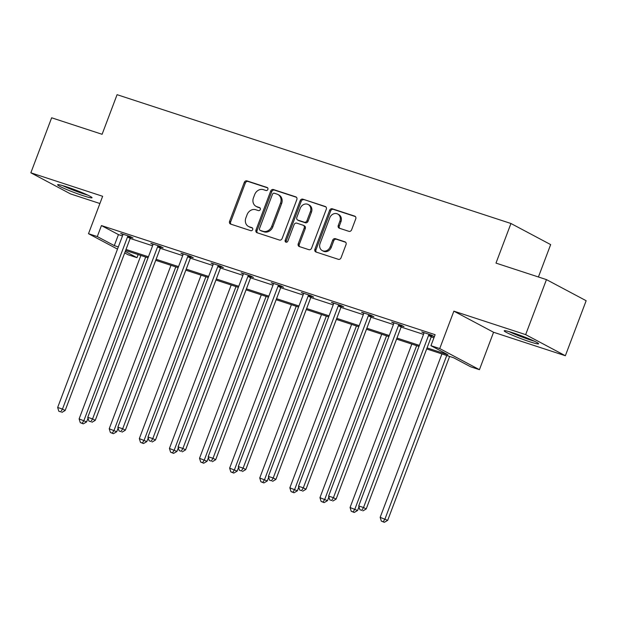 <?xml version="1.0" encoding="UTF-8"?>
<svg xmlns="http://www.w3.org/2000/svg" width="617" height="617" viewBox="0 0 617 617"><rect width="100%" height="100%" fill="white"/><g stroke="black" fill="none" stroke-linecap="round" stroke-linejoin="round"><path stroke-width="0.93" d="M267.863 189.419A1.62 1.388 -62 0 0 267.107 187.475L246.977 180.889A2.314 1.982 -62 0 0 244.27 182.431L229.578 221.318A2.314 1.982 -62 0 0 230.65 224.094L250.78 230.681A1.62 1.388 -62 0 0 251.921 227.65L249.314 226.801A7.412 6.355 -62 0 1 248.45 226.431A7.412 6.355 -62 0 1 245.867 217.909L247.093 214.67A7.412 6.355 -62 0 1 255.77 209.734L258.369 210.59A1.62 1.388 -62 0 0 259.51 207.567L256.911 206.71A7.412 6.355 -62 0 1 256.04 206.34A7.412 6.355 -62 0 1 253.456 197.818L254.682 194.579A7.412 6.355 -62 0 1 263.359 189.65L265.966 190.499A1.62 1.388 -62 0 0 267.863 189.419M529.756 341.749A18.402 1.404 20.7 0 1 512.442 335.216A18.402 1.404 20.7 0 1 504.174 330.789A18.402 1.404 20.7 0 1 513.02 332.848A18.402 1.404 20.7 0 1 530.335 339.373A18.402 1.404 20.7 0 1 538.602 343.8A18.402 1.404 20.7 0 1 529.756 341.749M83.195 195.705A18.402 1.404 20.7 0 1 65.88 189.172A18.402 1.404 20.7 0 1 57.605 184.745A18.402 1.404 20.7 0 1 66.451 186.804A18.402 1.404 20.7 0 1 83.765 193.329A18.402 1.404 20.7 0 1 92.041 197.756A18.402 1.404 20.7 0 1 83.195 195.705M565.357 355.739L525.661 334.63L453.873 311.153L493.569 332.262L565.357 355.739L586.15 300.718L546.454 279.609L495.983 263.104L510.953 223.493L117.076 94.679L102.106 134.29L51.643 117.793L30.85 172.806L70.546 193.915L99.908 203.517M546.454 279.609L525.661 334.63M348.913 231.336A2.314 1.982 -62 0 0 351.621 229.802L355.747 218.888A2.314 1.982 -62 0 0 354.667 216.112L332.316 208.801A2.314 1.982 -62 0 0 329.601 210.343L314.909 249.222A2.314 1.982 -62 0 0 315.989 252.006L338.34 259.317A2.314 1.982 -62 0 0 341.054 257.775L346.029 244.594A2.314 1.982 -62 0 0 344.957 241.818L335.386 238.686A2.314 1.982 -62 0 0 332.679 240.229L330.211 246.761A6.193 5.314 -62 0 1 322.236 250.579A6.193 5.314 -62 0 1 320.076 243.453L329.748 217.847A6.193 5.314 -62 0 1 337.723 214.037A6.193 5.314 -62 0 1 339.882 221.164L338.27 225.429A2.314 1.982 -62 0 0 339.35 228.213L348.913 231.336M117.5 249.114L88.501 233.696L102.638 196.283L30.85 172.806M88.501 233.696L97.285 236.573L114.292 245.612L118.325 246.931M427.072 347.903L447.957 354.736L430.951 345.69L435.108 334.692L101.443 225.567L97.285 236.573M430.951 345.69L439.736 348.566L479.432 369.676L470.655 366.799L453.649 357.76L426.679 348.937M453.873 311.153L439.736 348.566M296.831 199.623A2.314 1.982 -62 0 0 295.759 196.846L273.4 189.535A2.314 1.982 -62 0 0 270.693 191.077L256.001 229.956A2.314 1.982 -62 0 0 257.081 232.74L279.432 240.044A2.314 1.982 -62 0 0 282.139 238.509L296.831 199.623M302.862 199.168L325.213 206.479A2.314 1.982 -62 0 1 326.293 209.256L311.6 248.142A2.314 1.982 -62 0 1 308.886 249.684L299.322 246.553A2.314 1.982 -62 0 1 298.242 243.769L304.204 228.005A2.314 1.982 -62 0 0 303.124 225.22L296.777 223.146A2.314 1.982 -62 0 0 294.07 224.688L287.861 241.108A1.62 1.388 -62 0 1 285.208 240.237L300.147 200.71A2.314 1.982 -62 0 1 302.862 199.168L325.923 206.926M538.417 276.987L550.657 244.602L510.953 223.493M138.154 254.582L136.982 257.682L128.205 254.806L124.696 252.939M493.569 332.262L479.432 369.676M125.259 251.443L136.982 257.682M418.989 346.422L396.569 339.095M388.88 336.581L366.467 329.247M358.778 326.732L336.358 319.405M328.668 316.883L306.256 309.557M298.566 307.042L276.146 299.708M268.457 297.193L246.044 289.867M238.355 287.352L215.942 280.018M208.245 277.503L185.833 270.177M178.143 267.662L155.731 260.328M148.034 257.813L125.621 250.487M126.015 249.445L148.427 256.78M156.116 259.294L178.537 266.621M186.226 269.135L208.639 276.47M216.328 278.984L238.74 286.311M246.438 288.833L268.85 296.16M276.539 298.674L298.952 306.009M306.649 308.523L329.062 315.85M336.751 318.364L359.163 325.699M366.86 328.213L389.273 335.54M396.962 338.054L419.375 345.389M101.443 225.567L118.449 234.607L122.482 235.925M130.172 238.44L152.584 245.774M160.281 248.289L182.694 255.615M190.383 258.137L212.796 265.464M220.485 267.979L242.905 275.313M250.595 277.827L273.007 285.154M280.696 287.669L303.117 295.003M310.806 297.517L333.219 304.844M340.908 307.366L363.32 314.693M371.018 317.207L393.43 324.542M401.119 327.056L423.532 334.383M431.229 336.897L433.936 337.784M118.449 234.607L114.292 245.612M423.902 333.057L421.758 331.915L431.406 335.07L434.09 336.496L431.931 335.787M393.8 323.208L391.656 322.066L401.305 325.221L403.981 326.648L401.821 325.946M363.698 313.367L361.547 312.225L371.195 315.38L373.879 316.806L371.719 316.097M333.589 303.518L331.445 302.376L341.093 305.531L343.769 306.957L341.617 306.256M303.487 293.677L301.335 292.535L310.983 295.69L313.667 297.116L311.508 296.407M273.377 283.828L271.233 282.686L280.882 285.841L283.565 287.267L281.406 286.566M243.275 273.979L241.124 272.837L250.772 276L253.456 277.426L251.296 276.717M213.166 264.138L211.022 262.996L220.67 266.151L223.354 267.577L221.195 266.868M183.064 254.289L180.912 253.147L190.56 256.302L193.244 257.729L191.085 257.027M152.954 244.448L150.81 243.306L160.459 246.461L163.143 247.887L160.983 247.178M122.852 234.599L120.701 233.457L130.349 236.612L133.033 238.039L130.873 237.337M256.04 206.34L257.112 206.911A7.412 6.355 -62 0 0 257.983 207.281L256.911 206.71M260.089 207.975L257.983 207.281M248.45 226.431L249.523 227.002A7.412 6.355 -62 0 0 250.394 227.372L249.314 226.801M252.5 228.059L250.394 227.372M267.685 187.884L248.049 181.46A2.314 1.982 -62 0 0 245.342 183.002L230.65 221.889A2.314 1.982 -62 0 0 231.013 224.21M296.469 197.293L274.48 190.105A2.314 1.982 -62 0 0 271.765 191.648L257.073 230.527A2.314 1.982 -62 0 0 257.436 232.856M274.341 193.237A1.62 1.388 -62 0 0 272.444 194.316L259.549 228.452A1.62 1.388 -62 0 0 260.305 230.396L263.05 231.29A7.412 6.355 -62 0 0 271.727 226.362L280.542 203.032A7.412 6.355 -62 0 0 277.958 194.509A7.412 6.355 -62 0 0 277.095 194.139L274.341 193.237M261.014 230.773A1.62 1.388 -62 0 0 261.377 230.966L260.305 230.396M277.958 194.509L279.031 195.08A7.412 6.355 -62 0 1 281.614 203.602L272.799 226.933A7.412 6.355 -62 0 1 264.122 231.861L261.377 230.966M303.394 225.336L304.466 225.907A2.314 1.982 -62 0 1 305.276 228.575L299.314 244.34A2.314 1.982 -62 0 0 299.677 246.669M303.934 199.738A2.314 1.982 -62 0 0 301.219 201.281L286.28 240.807A1.62 1.388 -62 0 0 286.388 242.242M310.382 211.639A6.193 5.314 -62 0 0 308.222 204.512A6.193 5.314 -62 0 0 300.248 208.322L296.839 217.346A2.314 1.982 -62 0 0 297.918 220.122L304.266 222.197A2.314 1.982 -62 0 0 306.973 220.662L310.382 211.639L311.454 212.209A6.193 5.314 -62 0 0 309.302 205.083L308.222 204.512M297.649 220.007L298.721 220.577A2.314 1.982 -62 0 0 298.99 220.693L297.918 220.122M311.454 212.209L308.053 221.233A2.314 1.982 -62 0 1 305.338 222.768L298.99 220.693M337.723 214.037L338.795 214.608A6.193 5.314 -62 0 1 340.954 221.734L339.342 225.999A2.314 1.982 -62 0 0 339.705 228.329M322.236 250.579L323.308 251.15A6.193 5.314 -62 0 0 331.283 247.332L330.211 246.761M345.667 242.273L336.458 239.257A2.314 1.982 -62 0 0 333.751 240.8L331.283 247.332M355.384 216.567L333.388 209.371A2.314 1.982 -62 0 0 330.681 210.914L315.981 249.792A2.314 1.982 -62 0 0 316.351 252.122M140.869 255.469L79.115 418.897L86.619 421.905L88.023 418.187M82.215 423.293L80.279 422.66L83.287 423.864L82.215 423.293L83.935 420.478L145.689 257.05M80.279 422.66L79.115 418.897M86.619 421.905L83.287 423.864M128.197 235.91L127.958 236.195A2.36 2.021 -62 0 0 127.511 236.967L62.479 409.071L57.651 407.49L122.683 235.393A2.36 2.021 -62 0 0 122.852 234.522L122.86 234.167M131.128 237.028L130.642 237.622A2.36 2.021 -62 0 0 130.187 238.393L65.163 410.49L62.479 409.071L60.751 411.886L58.823 411.254L60.751 411.886M61.823 412.457L65.163 410.49M57.651 407.49L58.823 411.254M170.971 265.318L109.217 428.746L116.721 431.746L118.132 428.036M112.317 433.142L110.389 432.509L113.389 433.712L112.317 433.142L114.045 430.327L175.799 266.891M110.389 432.509L109.217 428.746M116.721 431.746L113.389 433.712M201.08 275.159L139.326 438.594L146.831 441.595L148.234 437.877M142.427 442.983L140.491 442.35L143.499 443.554L142.427 442.983L144.147 440.168L205.901 276.74M140.491 442.35L139.326 438.594M146.831 441.595L143.499 443.554M158.299 245.751L158.06 246.036A2.36 2.021 -62 0 0 157.613 246.815L92.581 418.912L87.761 417.339L152.792 245.234A2.36 2.021 -62 0 0 152.962 244.371L152.97 244.008M161.238 246.869L160.744 247.463A2.36 2.021 -62 0 0 160.297 248.242L95.265 420.339L92.581 418.912L90.861 421.727L88.933 421.095L90.861 421.727M91.933 422.298L95.265 420.339M87.761 417.339L88.933 421.095M188.401 255.6L188.17 255.885A2.36 2.021 -62 0 0 187.722 256.664L122.69 428.761L117.862 427.18L182.894 255.083A2.36 2.021 -62 0 0 183.064 254.212L183.072 253.857M191.339 256.718L190.854 257.312A2.36 2.021 -62 0 0 190.398 258.083L125.367 430.188L122.69 428.761L120.963 431.576L119.035 430.944L120.963 431.576M122.035 432.147L125.367 430.188M117.862 427.18L119.035 430.944M86.287 194.44A15.926 1.211 20.7 0 1 67.831 187.73A15.926 1.211 20.7 0 1 64.114 186.064M62.479 185.57A18.286 1.388 -159.3 0 0 66.69 187.468A18.286 1.388 -159.3 0 0 87.838 195.157M532.849 340.484A15.926 1.211 20.7 0 1 514.393 333.774A15.926 1.211 20.7 0 1 510.683 332.1M509.04 331.614A18.286 1.388 -159.3 0 0 513.259 333.512A18.286 1.388 -159.3 0 0 534.399 341.201M231.182 285.008L169.428 448.436L176.932 451.443L178.336 447.726M172.529 452.832L170.6 452.199L173.601 453.402L172.529 452.832L174.256 450.017L236.01 286.581M170.6 452.199L169.428 448.436M176.932 451.443L173.601 453.402M218.511 265.441L218.271 265.726A2.36 2.021 -62 0 0 217.824 266.505L152.792 438.602L147.972 437.029L212.996 264.932A2.36 2.021 -62 0 0 213.173 264.061L213.181 263.698M221.449 266.567L220.955 267.153A2.36 2.021 -62 0 0 220.508 267.932L155.476 440.029L152.792 438.602L151.072 441.417L149.137 440.785L151.072 441.417M152.144 441.988L155.476 440.029M147.972 437.029L149.137 440.785M261.292 294.849L199.53 458.284L207.042 461.285L208.446 457.567M202.638 462.673L200.702 462.048L203.71 463.244L202.638 462.673L204.358 459.858L266.112 296.43M200.702 462.048L199.53 458.284M207.042 461.285L203.71 463.244M248.612 275.29L248.381 275.575A2.36 2.021 -62 0 0 247.926 276.354L182.902 448.451L178.074 446.87L243.106 274.773A2.36 2.021 -62 0 0 243.275 273.909L243.283 273.547M251.551 276.408L251.065 277.002A2.36 2.021 -62 0 0 250.61 277.781L185.578 449.878L182.902 448.451L181.174 451.266L179.246 450.634L181.174 451.266M182.246 451.837L185.578 449.878M178.074 446.87L179.246 450.634M291.394 304.698L229.64 468.126L237.144 471.133L238.548 467.416M232.74 472.522L230.812 471.889L233.812 473.092L232.74 472.522L234.468 469.707L296.222 306.271M230.812 471.889L229.64 468.126M237.144 471.133L233.812 473.092M278.722 285.139L278.483 285.424A2.36 2.021 -62 0 0 278.036 286.195L213.004 458.292L208.184 456.719L273.208 284.622A2.36 2.021 -62 0 0 273.385 283.751L273.393 283.396M281.661 286.257L281.167 286.851A2.36 2.021 -62 0 0 280.72 287.622L215.688 459.719L213.004 458.292L211.284 461.107L209.348 460.483L211.284 461.107M212.356 461.678L215.688 459.719M208.184 456.719L209.348 460.483M321.503 314.539L259.742 477.974L267.254 480.975L268.657 477.265M262.842 482.371L260.914 481.738L263.922 482.934L262.842 482.371L264.57 479.548L326.324 316.12M260.914 481.738L259.742 477.974M267.254 480.975L263.922 482.934M308.824 294.98L308.593 295.265A2.36 2.021 -62 0 0 308.138 296.044L243.113 468.141L238.285 466.56L303.317 294.463A2.36 2.021 -62 0 0 303.487 293.599L303.495 293.237M311.762 296.098L311.276 296.692A2.36 2.021 -62 0 0 310.821 297.471L245.79 469.568L243.113 468.141L241.386 470.956L239.458 470.324L241.386 470.956M242.458 471.527L245.79 469.568M238.285 466.56L239.458 470.324M351.605 324.388L289.851 487.816L297.355 490.823L298.759 487.106M292.952 492.212L291.023 491.579L294.024 492.782L292.952 492.212L294.671 489.397L356.433 325.969M291.023 491.579L289.851 487.816M297.355 490.823L294.024 492.782M338.934 304.829L338.694 305.114A2.36 2.021 -62 0 0 338.247 305.885L273.215 477.99L268.387 476.409L333.419 304.312A2.36 2.021 -62 0 0 333.589 303.441L333.596 303.086M341.864 305.947L341.378 306.541A2.36 2.021 -62 0 0 340.931 307.312L275.899 479.417L273.215 477.99L271.495 480.805L269.56 480.173L271.495 480.805M272.567 481.376L275.899 479.417M268.387 476.409L269.56 480.173M381.715 334.237L319.953 497.664L327.465 500.672L328.869 496.955M323.053 502.061L321.125 501.428L324.133 502.631L323.053 502.061L324.781 499.246L386.535 335.81M321.125 501.428L319.953 497.664M327.465 500.672L324.133 502.631M369.035 314.67L368.804 314.955A2.36 2.021 -62 0 0 368.349 315.734L303.317 487.831L298.497 486.258L363.529 314.153A2.36 2.021 -62 0 0 363.698 313.289L363.706 312.927M371.974 315.788L371.48 316.382A2.36 2.021 -62 0 0 371.033 317.161L306.001 489.258L303.317 487.831L301.597 490.646L299.669 490.014L301.597 490.646M302.669 491.217L306.001 489.258M298.497 486.258L299.669 490.014M411.817 344.078L350.063 507.513L357.567 510.514L358.971 506.796M353.163 511.902L351.235 511.269L354.235 512.472L353.163 511.902L354.883 509.087L416.645 345.659M351.235 511.269L350.063 507.513M357.567 510.514L354.235 512.472M399.145 324.519L398.906 324.804A2.36 2.021 -62 0 0 398.459 325.583L333.427 497.68L328.599 496.099L393.631 324.002A2.36 2.021 -62 0 0 393.8 323.138L393.808 322.776M402.076 325.637L401.59 326.231A2.36 2.021 -62 0 0 401.143 327.01L336.111 499.107L333.427 497.68L331.699 500.495L329.771 499.863L331.699 500.495M332.779 501.066L336.111 499.107M328.599 496.099L329.771 499.863M441.919 353.927L380.165 517.354L387.677 520.362L449.616 356.441M383.265 521.751L381.337 521.118L384.337 522.321L383.265 521.751L384.993 518.936L446.747 355.5M381.337 521.118L380.165 517.354M387.677 520.362L384.337 522.321M429.247 334.368L429.016 334.653A2.36 2.021 -62 0 0 428.56 335.424L363.529 507.521L358.708 505.948L423.74 333.851A2.36 2.021 -62 0 0 423.91 332.979L423.918 332.617M432.185 335.486L431.692 336.072A2.36 2.021 -62 0 0 431.244 336.851L366.213 508.948L363.529 507.521L361.809 510.336L359.881 509.711L361.809 510.336M362.881 510.907L366.213 508.948M358.708 505.948L359.881 509.711M230.65 221.889L229.578 221.318M245.342 183.002L244.27 182.431M248.049 181.46L246.977 180.889M257.073 230.527L256.001 229.956M271.765 191.648L270.693 191.077M274.48 190.105L273.4 189.535M296.276 197.116L295.759 196.846M264.122 231.861L263.05 231.29M272.799 226.933L271.727 226.362M281.614 203.602L280.542 203.032M325.73 206.749L325.213 206.479M299.314 244.34L298.242 243.769M305.276 228.575L304.204 228.005M286.28 240.807L285.208 240.237M301.219 201.281L300.147 200.71M305.338 222.768L304.266 222.197M308.053 221.233L306.973 220.662M339.342 225.999L338.27 225.429M340.954 221.734L339.882 221.164M333.751 240.8L332.679 240.229M336.458 239.257L335.386 238.686M345.474 242.095L344.957 241.818M315.981 249.792L314.909 249.222M330.681 210.914L329.601 210.343M333.388 209.371L332.316 208.801M355.184 216.39L354.667 216.112M127.958 236.195L130.642 237.622M127.511 236.967L130.187 238.393M158.06 246.036L160.744 247.463M157.613 246.815L160.297 248.242M188.17 255.885L190.854 257.312M187.722 256.664L190.398 258.083M218.271 265.726L220.955 267.153M217.824 266.505L220.508 267.932M248.381 275.575L251.065 277.002M247.926 276.354L250.61 277.781M278.483 285.424L281.167 286.851M278.036 286.195L280.72 287.622M308.593 295.265L311.276 296.692M308.138 296.044L310.821 297.471M338.694 305.114L341.378 306.541M338.247 305.885L340.931 307.312M368.804 314.955L371.48 316.382M368.349 315.734L371.033 317.161M398.906 324.804L401.59 326.231M398.459 325.583L401.143 327.01M429.016 334.653L431.692 336.072M428.56 335.424L431.244 336.851M261.192 230.881L260.112 230.311"/></g></svg>
